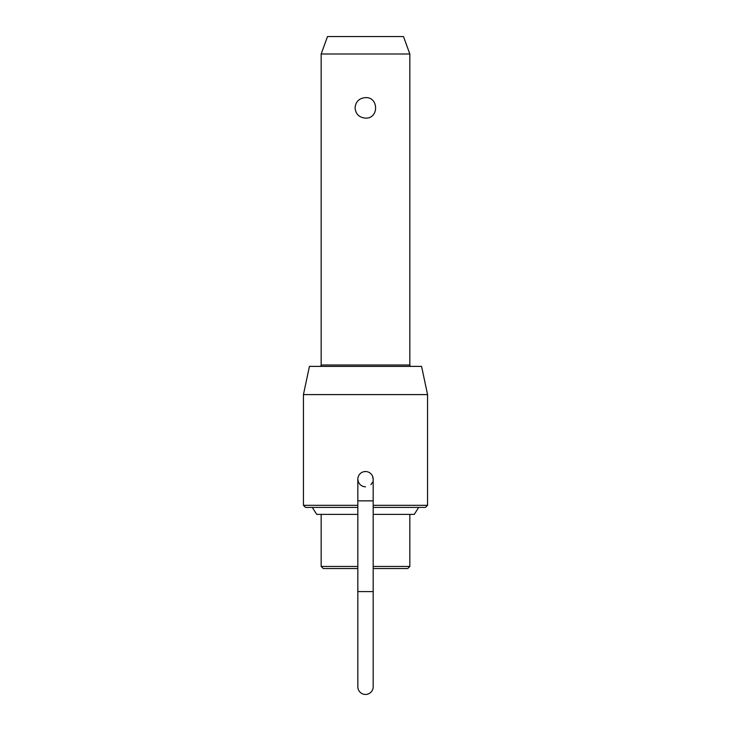 <?xml version="1.0" encoding="UTF-8"?>
<svg xmlns="http://www.w3.org/2000/svg" width="731" height="731" viewBox="0 0 731 731"><rect width="100%" height="100%" fill="white"/><g stroke="black" fill="none" stroke-linecap="round" stroke-linejoin="round"><path stroke-width="1.1" d="M373.175 500.854L373.175 591.598L357.825 591.598L357.825 500.854L373.175 500.854L373.175 479.207L372.591 476.265A7.675 7.675 0 0 1 373.175 479.207A7.675 7.675 0 0 0 365.5 471.532A7.675 7.675 0 0 0 357.825 479.207A7.675 7.675 0 0 1 358.409 476.265A7.675 7.675 0 0 0 357.825 479.207L358.409 482.149L360.072 484.635L362.558 486.307L365.5 486.892M357.825 591.598L357.825 686.774A7.675 7.675 0 0 0 365.5 694.45A7.675 7.675 0 0 0 373.175 686.774L373.175 591.598M321.165 54.003L327.515 36.55L403.485 36.55L409.835 54.003L321.165 54.003L321.165 364.988A1.398 1.398 0 0 1 319.767 366.386M365.5 97.616C378.96 96.921 378.96 118.824 365.5 118.12C359.159 117.536 355.677 114.118 355.065 107.868C355.677 101.618 359.159 98.201 365.5 97.616M373.175 566.452L409.835 566.452L409.835 514.396M409.835 54.003L409.835 364.988A1.398 1.398 0 0 0 411.233 366.386M418.699 507.415L414.267 514.396L373.175 514.396M357.825 507.415L305.531 507.415L303.438 505.322L357.825 505.322M357.825 568.544L323.257 568.544L321.165 566.452L357.825 566.452M303.438 394.594L309.432 366.386L421.568 366.386L427.562 394.594L303.438 394.594L303.438 505.322M372.591 482.149L370.928 484.635M373.175 505.322L427.562 505.322L427.562 394.594M362.558 472.116A7.675 7.675 0 0 1 365.5 471.532A7.675 7.675 0 0 0 362.558 472.116M409.835 566.452L407.743 568.544L373.175 568.544M427.562 505.322L425.469 507.415L373.175 507.415M357.825 514.396L316.733 514.396L312.301 507.415M409.835 364.988L321.165 364.988M357.825 500.854L357.825 479.207M321.165 514.396L321.165 566.452"/></g></svg>
